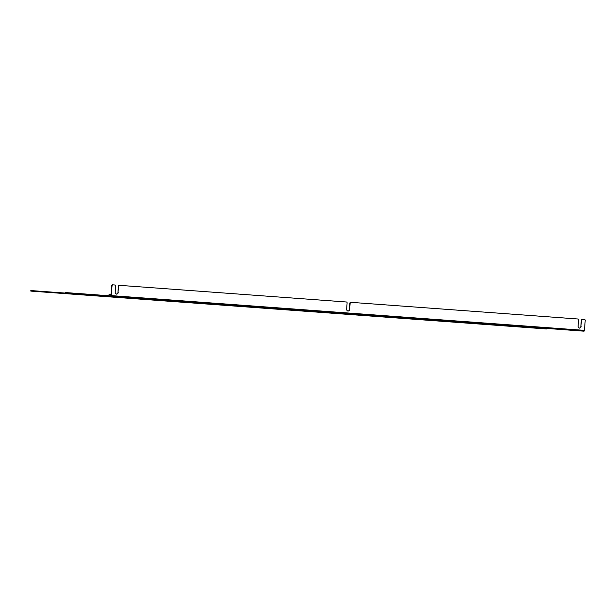 <?xml version="1.0" encoding="UTF-8"?>
<svg xmlns="http://www.w3.org/2000/svg" width="616" height="616" viewBox="0 0 616 616"><rect width="100%" height="100%" fill="white"/><g stroke="black" fill="none" stroke-linecap="round" stroke-linejoin="round"><path stroke-width="0.92" d="M73.443 294.225L73.481 293.686L32.579 290.683L32.402 291.214L546.723 328.983L546.762 328.444M30.939 291.106L32.402 291.214L32.579 290.683L30.838 290.56L30.939 291.106M111.766 285.67L110.857 295.888L65.704 292.577L65.804 293.124L110.818 296.427A0.839 0.447 -85.8 0 0 111.327 295.618L112.058 285.685A0.901 0.762 -85.8 0 1 112.882 284.846L112.589 284.823A0.901 0.762 -85.8 0 0 111.766 285.67L112.058 285.685M110.818 296.427L583.96 331.177A0.839 0.447 -85.8 0 0 584.468 330.369L585.2 320.435A0.901 0.762 -85.8 0 0 584.507 319.481L582.135 319.304A0.901 0.762 -85.8 0 0 581.304 320.151L581.596 320.166A0.901 0.762 -85.8 0 1 582.42 319.327M347.894 311.126A1.802 1.525 94.2 0 0 349.395 309.44L349.857 303.149A0.901 0.762 -85.8 0 1 350.681 302.31L350.974 302.333A0.901 0.762 -85.8 0 0 350.142 303.172L349.68 309.455A1.802 1.525 -85.8 0 1 346.646 309.232L347.108 302.949A0.901 0.762 -85.8 0 0 346.415 301.994L119.234 285.316A0.901 0.762 -85.8 0 0 118.411 286.155L118.696 286.178A0.901 0.762 -85.8 0 1 119.519 285.331M579.34 328.12A1.802 1.525 94.2 0 0 580.85 326.434L581.304 320.151M116.439 294.125A1.802 1.525 94.2 0 0 117.949 292.438L118.411 286.155M117.949 292.438L118.696 286.178M118.234 292.461A1.802 1.525 -85.8 0 1 115.2 292.238L115.662 285.955A0.901 0.762 -85.8 0 0 114.969 285L112.882 284.846M580.85 326.434L581.596 320.166M581.134 326.457A1.802 1.525 -85.8 0 1 578.101 326.234L578.563 319.95A0.901 0.762 -85.8 0 0 577.87 318.996L350.974 302.333M109.201 295.772L110.857 295.888M111.103 294.756L109.04 294.602L108.955 295.749M109.656 294.571L109.04 294.602M546.346 328.413L546.307 328.952M74.721 293.778L74.682 294.317M584.468 330.369L111.327 295.618M30.8 291.091L30.838 290.56M65.704 292.577L65.666 293.116"/></g></svg>
